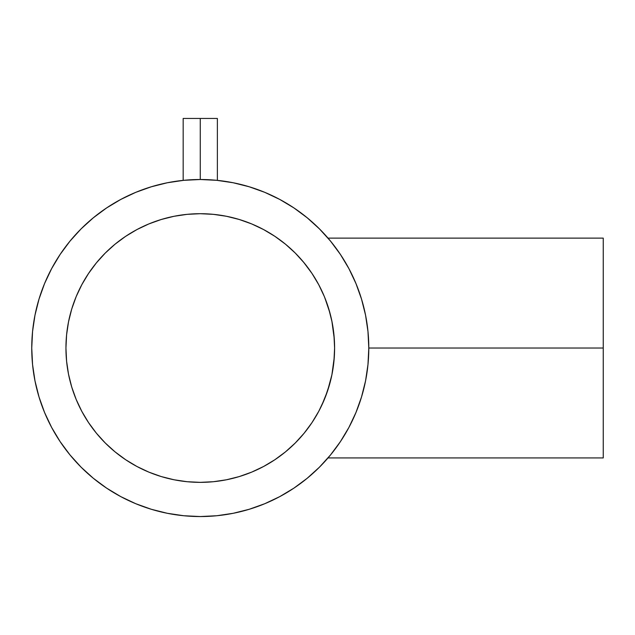 <?xml version="1.0" encoding="UTF-8"?>
<svg xmlns="http://www.w3.org/2000/svg" width="635" height="635" viewBox="0 0 635 635"><rect width="100%" height="100%" fill="white"/><g stroke="black" fill="none" stroke-linecap="round" stroke-linejoin="round"><path stroke-width="0.95" d="M215.979 180.245L215.384 180.189L215.979 180.245M212.36 179.943L217.368 180.38L217.368 118.451L200.271 118.451L200.271 179.507A168.521 168.521 0 0 0 197.874 179.53M214.487 180.11L216.067 180.253L214.487 180.11M334.288 357.108L334.312 356.711M332.034 374.158L332.716 370.419M330.137 382.365L330.724 380.04M324.802 398.375L325.922 395.526M325.31 397.105L329.906 383.207L331.899 374.825L334.288 357.156L334.597 348.028L334.288 357.156L331.899 374.825L327.501 391.112L321.794 405.265M324.731 398.558A134.326 134.326 0 0 1 324.699 398.637L324.461 399.209M319.024 410.813L316.532 415.314M308.888 427.053L311.96 422.656L304.101 433.245L295.251 443.016L285.488 451.866L274.899 459.716L263.588 466.495L251.674 472.13L239.26 476.575L226.473 479.774L213.439 481.711L200.271 482.354L187.103 481.711L174.061 479.774L161.274 476.575L148.868 472.13L136.946 466.495L125.643 459.716L115.054 451.866L105.283 443.016L96.433 433.245L88.582 422.656L81.804 411.353L76.168 399.431L71.723 387.025L68.524 374.237L66.588 361.196L65.945 348.028A134.326 134.326 0 0 0 68.509 374.158M226.552 479.758A134.326 134.326 0 0 0 300.101 437.904L300.506 437.451L300.101 437.904A134.326 134.326 0 0 0 311.991 422.608L318.738 411.353L324.374 399.431L328.811 387.025L332.018 374.237L333.947 361.196L334.597 348.028A134.326 134.326 0 0 1 200.271 482.354A134.326 134.326 0 0 1 65.945 348.028A134.326 134.326 0 0 1 200.271 213.701A134.326 134.326 0 0 1 334.597 348.028A134.326 134.326 0 0 0 332.034 321.897M301.704 436.094L301.276 436.586M302.062 435.673L301.308 436.547M306.586 430.133L305.689 431.276M315.333 417.338L312.753 421.457M31.75 348.028L32.56 364.546L34.988 380.905L39.005 396.946L44.577 412.52L51.649 427.466L60.15 441.65L70.001 454.938L81.105 467.193L93.361 478.298L106.648 488.148L120.833 496.649L135.779 503.722L151.352 509.294L167.394 513.31L183.753 515.739L200.271 516.549L216.789 515.739L233.148 513.31L249.19 509.294L264.755 503.722L279.71 496.649L293.894 488.148L307.173 478.298L319.429 467.193L330.533 454.938L340.392 441.65L348.893 427.466L355.957 412.52L361.529 396.946L365.554 380.905L367.975 364.546L368.792 348.028L603.25 348.028L603.25 238.125L603.25 348.028L368.792 348.028A168.521 168.521 0 0 1 200.271 516.549A168.521 168.521 0 0 1 31.75 348.028A168.521 168.521 0 0 1 200.271 179.507A168.521 168.521 0 0 1 368.792 348.028L367.975 331.51L365.554 315.151L361.529 299.109L355.957 283.535L348.893 268.589L340.392 254.405L330.533 241.117L319.429 228.87L307.173 217.765L293.894 207.907L279.71 199.406L264.755 192.334L249.19 186.769L233.148 182.745L216.789 180.324L200.271 179.507L183.753 180.324L167.394 182.745L151.352 186.769L135.779 192.334L120.833 199.406L106.648 207.907L93.361 217.765L81.105 228.87L70.001 241.117L60.15 254.405L51.649 268.589L44.577 283.535L39.005 299.109L34.988 315.151L32.56 331.51L31.75 348.028A168.521 168.521 0 0 0 51.665 427.498M603.25 238.125L328.017 238.125L332.145 243.11A168.521 168.521 0 0 1 338.344 251.42L342.003 256.865M335.788 247.864L337.637 250.42M332.542 243.61L334.185 245.729M329.882 240.332L329.16 239.466M331.835 242.721L330.978 241.657M338.312 251.373L336.828 249.277M341.662 256.342L340.63 254.77M321.715 405.424A134.326 134.326 0 0 1 321.707 405.447L324.207 399.836M313.349 420.529L312.095 422.45M327.501 391.112L327.493 391.136A134.326 134.326 0 0 0 331.899 374.825L331.899 374.825M68.54 374.309A134.326 134.326 0 0 0 173.99 479.758M174.141 479.79A134.326 134.326 0 0 0 226.401 479.79M313.38 420.481A134.326 134.326 0 0 0 315.222 417.52M332.137 243.102A168.521 168.521 0 0 0 328.501 238.689M356.219 284.178L355.616 282.71M188.19 179.943L183.174 180.38L184.483 180.253L183.174 180.38L183.174 118.451L200.271 118.451L183.174 118.451M217.035 180.348L216.067 180.253M355.6 413.377L356.211 411.917M293.799 488.212A168.521 168.521 0 0 0 332.145 452.945L330.541 454.93M60.087 441.555A168.521 168.521 0 0 0 106.736 488.212M120.801 496.633A168.521 168.521 0 0 0 279.741 496.633M332.161 452.922A168.521 168.521 0 0 0 340.447 441.555M332.002 321.747A134.326 134.326 0 0 0 327.469 304.863M324.175 296.164L324.763 297.577A134.326 134.326 0 0 0 316.913 281.408L319 285.202M315.262 278.598A134.326 134.326 0 0 0 300.506 258.612L300.101 258.151L300.506 258.612M331.907 321.302L329.898 312.825L325.334 299.022M315.222 278.527L316.96 281.503M308.888 269.002L309.364 269.661M303.459 262.033L311.96 273.399L318.738 284.71L324.374 296.624L328.811 309.039L332.018 321.826L333.947 334.859L334.597 348.028L334.288 338.892L331.891 321.199L334.288 338.892L334.597 348.028M304.228 262.969L306.062 265.247M303.506 262.088L300.831 258.977M66.588 361.196L65.945 348.028L66.588 334.859L68.524 321.826L71.723 309.039L76.168 296.624L81.804 284.71L88.582 273.399L96.433 262.811L105.283 253.047L115.054 244.189L125.643 236.339L136.946 229.56L148.868 223.925L161.274 219.488L174.061 216.281L187.103 214.352L200.271 213.701L213.439 214.352L226.473 216.281L239.26 219.488L251.674 223.925L263.588 229.56L274.899 236.339L285.488 244.189L295.251 253.047L304.101 262.811M293.894 207.907L279.71 199.406M151.352 186.769L135.779 192.334M93.361 217.765L81.105 228.87M60.15 254.405L51.649 268.589M39.005 396.946L44.577 412.52M106.648 488.148L120.833 496.649M249.19 509.294L264.755 503.722M340.392 441.65L341.138 440.515M65.945 348.028L66.588 334.859M81.804 284.71L88.582 273.399L96.433 262.811L105.283 253.047M136.946 229.56L148.868 223.925L161.274 219.488M187.103 214.352L200.271 213.701L213.439 214.352M263.588 229.56L274.899 236.339L285.488 244.189L295.251 253.047M312.737 421.473L312.071 422.489M300.101 437.904L295.251 443.016M263.588 466.495L251.674 472.13L239.26 476.575M213.439 481.711L200.271 482.354L187.103 481.711M136.946 466.495L125.643 459.716L115.054 451.866L105.283 443.016M81.804 411.353L76.168 399.431L71.723 387.025M337.122 446.373L338.312 444.683M331.026 454.335L331.819 453.358M329.105 456.652L329.755 455.882M329.93 455.668L328.017 457.93L603.25 457.93L603.25 348.028L603.25 457.93M334.2 450.31L332.557 452.43M337.645 445.627L335.812 448.167M341.995 439.206L338.352 444.627M324.763 297.577L329.898 312.825L331.891 321.199M313.039 275.042L315.277 278.63M306.094 265.295L306.578 265.914M308.181 268.041L308.92 269.042M305.681 264.771L306.086 265.279M301.3 259.509L302.062 260.382M300.101 258.151L300.522 258.628M301.712 259.977L301.276 259.477M308.864 268.97L308.134 267.97M331.66 320.103L329.898 312.825M334.597 347.893L334.589 346.408M200.271 179.507L200.271 118.451L217.368 118.451M186.206 180.094L186.666 180.062M184.563 180.245L185.023 180.197M183.174 180.38L184.483 180.253"/></g></svg>
